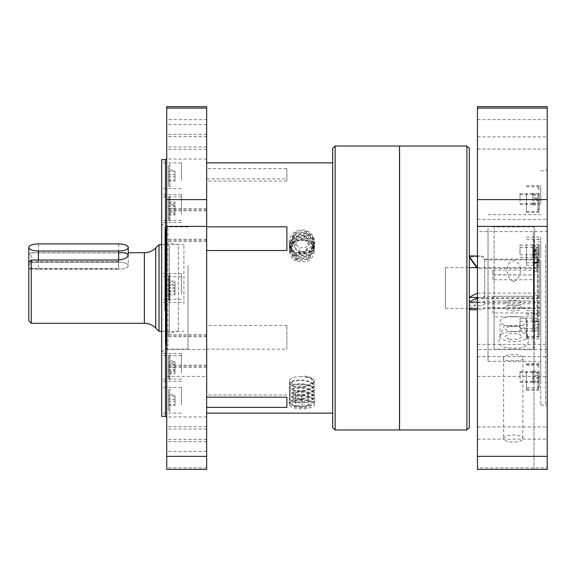 <?xml version="1.0" encoding="UTF-8"?>
<svg xmlns="http://www.w3.org/2000/svg" width="576" height="576" viewBox="0 0 576 576"><rect width="100%" height="100%" fill="white"/><g stroke="black" fill="none" stroke-linecap="round" stroke-linejoin="round"><path stroke-width="0.43" stroke-dasharray="2.88 2.16" d="M166.738 240.278L166.738 208.483L166.738 240.278L206.676 240.278L206.676 241.589L206.676 208.483L206.676 240.278M166.738 147.017L166.738 124.618L166.738 159.041L166.738 147.017L206.676 147.017L206.676 124.618L206.676 147.017M166.738 366.206L166.738 334.411L166.738 366.206L206.676 366.206L206.676 367.517L206.676 334.411L206.676 366.206M166.738 439.366L166.738 416.959L166.738 451.382L166.738 439.366L206.676 439.366L206.676 416.959L206.676 439.366M166.738 240.106L166.738 417.557L166.738 240.106M161.683 159.667L161.683 416.333M161.683 294.322L161.683 276.746L161.683 294.322M181.404 294.322L181.404 276.746L181.404 294.322M161.683 214.466L161.683 196.884L161.683 214.466M181.404 214.466L181.404 196.884L181.404 214.466M161.683 180.461L161.683 162.886L161.683 180.461M181.404 180.461L181.404 162.886L181.404 180.461M161.683 212.234L161.683 194.652L161.683 212.234M181.404 212.234L181.404 194.652L181.404 212.234M161.683 291.168L161.683 273.593L161.683 291.168M181.404 291.168L181.404 273.593L181.404 291.168M161.683 371.023L161.683 353.448L161.683 371.023M181.404 371.023L181.404 353.448L181.404 371.023M161.683 373.255L161.683 355.68L161.683 373.255M181.404 373.255L181.404 355.68L181.404 373.255M161.683 405.029L161.683 387.446L161.683 405.029M181.404 405.029L181.404 387.446L181.404 405.029M161.683 264.233L161.683 352.289L161.683 264.233M164.887 310.579L164.887 226.922L164.887 310.579M187.999 265.421L187.999 349.078L187.999 265.421M166.738 106.639L166.738 119.642L206.676 119.642L206.676 106.639M206.676 469.361L206.676 349.61L166.738 349.61L166.738 119.642M206.676 349.61L206.676 119.642M166.738 349.61L166.738 469.361M206.676 325.066L206.676 194.825L206.676 325.066M206.676 363.614L206.676 368.95L206.676 363.614M206.676 283.752L206.676 289.094L206.676 283.752M206.676 204.818L206.676 210.161L206.676 204.818M206.676 173.052L206.676 178.387L206.676 173.052M206.676 207.05L206.676 212.386L206.676 207.05M206.676 397.613L206.676 402.948L206.676 397.613M206.676 365.839L206.676 371.182L206.676 365.839M206.676 286.906L206.676 292.248L206.676 286.906M31.248 323.294L31.248 252.706L28.8 255.154L28.8 320.846M31.248 252.893L118.634 252.893L118.634 261.475L115.142 262.325L28.8 262.325L28.8 268.956L28.8 262.375M159.034 331.315L159.034 244.685M183.924 304.013L183.924 244.685L183.924 304.013M28.8 255.262L28.8 262.325M115.142 262.325A9.626 3.557 -0 0 1 128.261 265.644A9.626 3.557 -0 0 1 115.142 268.956L28.8 268.956M28.8 268.589L118.634 268.589L118.634 260.006L118.634 269.201A9.626 3.557 180 0 0 128.261 265.644L128.261 255.211M547.2 348.214L547.2 356.558L547.2 348.214M477.454 352.721L477.454 344.376L477.454 352.721M547.2 331.906L547.2 169.222L547.2 331.906M545.573 244.692L545.573 405.144L545.573 244.692M540.785 244.692L540.785 405.144L540.785 244.692M540.785 260.885L540.785 361.346L540.785 260.885M488.023 260.885L488.023 361.346L488.023 260.885M522.893 358.632C524.621 361.613 501.977 361.627 503.64 358.632C501.754 353.203 524.758 353.182 522.893 358.632L522.893 438.588A9.626 3.557 180 0 1 513.266 442.145A9.626 3.557 180 0 1 503.64 438.588A9.626 3.557 180 0 1 513.266 435.031A9.626 3.557 180 0 1 522.893 438.588M503.64 358.632L503.64 438.588M540.785 203.314L540.785 185.731L540.785 203.314M526.421 193.824L526.421 211.399L526.421 193.824M540.785 204.343L540.785 186.768L540.785 204.343M526.421 194.854L526.421 212.436L526.421 194.854M540.785 257.162L540.785 239.587L540.785 257.162M526.421 247.673L526.421 265.255L526.421 247.673M540.785 330.826L540.785 313.243L540.785 330.826M526.421 321.336L526.421 338.911L526.421 321.336M540.785 382.176L540.785 364.601L540.785 382.176M526.421 372.686L526.421 390.269L526.421 372.686M540.785 381.146L540.785 363.564L540.785 381.146M526.421 371.657L526.421 389.232L526.421 371.657M540.785 328.327L540.785 310.745L540.785 328.327M526.421 318.838L526.421 336.413L526.421 318.838M540.785 254.664L540.785 237.089L540.785 254.664M526.421 245.174L526.421 262.757L526.421 245.174M547.2 140.731L547.2 149.076L547.2 140.731M477.454 145.231L477.454 136.886L477.454 145.231M547.2 223.279L547.2 231.624L547.2 223.279M477.454 227.786L477.454 219.442L477.454 231.624L477.454 227.786L477.454 231.624L547.2 231.624M547.2 430.769L547.2 439.114L547.2 430.769M477.454 435.269L477.454 426.924L477.454 435.269M477.454 106.639L477.454 469.361M477.454 376.402L547.2 376.402L547.2 106.639M547.2 469.361L547.2 467.899L477.454 467.899M547.2 376.402L547.2 467.899M488.023 311.724L488.023 228.37L488.023 311.724M477.454 328.334L477.454 223.279M539.46 315.626L538.243 316.85L537.286 316.85L537.286 307.793L538.243 307.793L538.243 316.85L538.243 300.974L539.46 300.521L539.46 315.626L539.46 302.515L477.67 302.515A81.497 50.515 180 0 0 470.657 308.376M537.286 316.85L537.286 300.974L538.243 300.974M477.454 267.624L539.46 267.624L477.67 267.631L477.67 268.358L539.46 268.358L539.46 298.548L477.67 298.548L477.67 302.515M539.46 300.521L539.46 302.515M445.37 308.16L445.37 267.624L445.37 308.16M538.243 307.793L539.46 307.037M537.286 259.927L537.286 303.833L538.243 303.833L538.243 259.927L537.286 259.927L537.286 262.771L533.758 262.771L533.758 259.927L484.682 259.927L483.048 258.307L483.048 256.716L469.685 256.716M539.46 298.548L539.46 268.358M539.46 303.07L538.243 303.833M538.243 259.927L539.46 261.144M477.67 268.358A81.497 80.64 180 0 1 477.036 267.624M477.67 298.548A81.497 50.515 180 0 0 469.246 305.842L483.048 305.842L483.048 304.841L484.682 303.833L533.758 303.833L533.758 259.927M484.682 303.833L484.682 259.927M533.758 303.833L533.758 302.047L537.286 302.047L537.286 303.833M539.46 260.41L539.46 295.819L539.46 260.41L538.243 259.15L537.286 259.2L538.243 259.2M539.46 295.819L538.243 296.273L538.243 259.15L539.46 260.374M538.243 296.273L537.286 296.273L537.286 259.15M477.454 255.989L483.048 255.989L483.048 257.58L484.682 259.2L533.758 259.2L533.758 262.044L537.286 262.044L537.286 259.2M533.758 259.2L533.758 296.273L484.682 296.273L483.048 296.878L483.048 297.475L477.454 297.475M484.682 259.2L484.682 296.273M533.758 262.044L533.758 296.273M537.286 296.273L537.286 295.214L533.758 295.214M539.46 297.821L477.67 297.821L477.67 293.126A81.497 30.125 -0 0 0 477.454 293.22M477.67 293.126L539.46 293.126M537.286 307.793L537.286 306.014L533.758 306.014L533.758 307.793L484.682 307.793L483.048 308.808L483.048 309.809L477.454 309.809M477.454 302.17L483.048 302.17L483.048 301.579L484.682 300.974L533.758 300.974L533.758 299.909L537.286 299.909L537.286 300.974M513.727 281.491C505.418 278.546 504.029 262.318 513.698 260.798C523.433 262.21 522.058 278.554 513.727 281.491M533.369 231.206L533.369 308.189L494.093 308.189L492.869 307.735L492.869 296.705L494.093 296.251L533.369 296.251L534.593 296.705L534.593 246.197L534.593 301.493L534.593 244.973L534.593 331.027L534.593 228.103L534.593 347.897L534.593 312.509L533.369 312.962L533.369 349.121L533.369 231.206M533.369 312.962L494.093 312.962L494.093 349.121L494.093 226.879L494.093 308.189M534.593 296.705L534.593 241.063L534.593 334.937L534.593 307.714L533.369 308.189M534.593 243.252L534.593 336.161L534.593 243.252M534.593 312.509L534.593 307.714M534.593 326.844L534.593 274.961L492.869 274.838L492.869 279.295L494.093 279.749L494.093 316.879L494.093 301.018L533.369 301.018L533.369 316.879L533.369 279.749L534.593 279.295L534.593 326.844M492.869 274.838L492.869 270.072L534.053 270.072L534.053 274.838M534.053 270.072L534.593 270.187M494.093 279.749L533.369 279.749M534.593 274.961L534.593 279.295M492.869 270.072L492.869 274.529L494.093 274.982L533.369 274.982L534.593 274.529M513.727 306.115A8.021 2.966 -0 0 0 521.748 303.149A8.021 2.966 -0 0 0 513.727 300.182A8.021 2.966 -0 0 0 505.706 303.149A8.021 2.966 -0 0 0 513.727 306.115M534.593 302.94L534.593 303.394L534.593 302.94M513.727 310.882A8.021 2.966 180 0 1 505.706 307.915A8.021 2.966 180 0 1 513.727 304.956A8.021 2.966 180 0 1 521.748 307.915A8.021 2.966 180 0 1 513.727 310.882M533.369 301.018L534.593 301.471M494.093 312.962L492.869 312.509L492.869 301.471L494.093 301.018M504.374 325.591L523.087 325.591C528.581 338.371 534.528 348.566 513.857 348.048C493.006 348.617 498.758 338.551 504.374 325.591M513.727 331.459A13.651 5.047 -0 0 0 500.083 336.506A13.651 5.047 -0 0 0 513.727 341.546A13.651 5.047 -0 0 0 527.378 336.506A13.651 5.047 -0 0 0 513.727 331.459M513.727 326.484A13.651 5.047 180 0 1 500.083 321.437A13.651 5.047 180 0 1 513.727 316.39A13.651 5.047 180 0 1 527.378 321.437A13.651 5.047 180 0 1 513.727 326.484M509.393 339.278L518.062 339.278L522.396 336.506L518.062 333.727L509.393 333.727L505.058 336.506L509.393 339.278M509.393 326.196L505.058 328.968L509.393 331.747L518.062 331.747L522.396 328.968L518.062 326.196L509.393 326.196M169.33 244.807L169.33 333.086L169.33 244.807M178.344 246.506L178.344 331.315L178.344 246.506M166.126 244.807L166.126 333.086L166.126 244.807M166.126 344.808L166.126 228.701L166.126 344.808M167.897 346.507L167.897 226.93L167.897 346.507M533.758 271.346L533.758 321.322L533.758 271.346L536.969 271.346L536.969 251.906L536.969 263.542L533.758 263.542M536.969 263.542L536.969 271.346M533.758 261.036L533.758 257.738L533.758 261.036M536.969 261.036L536.969 257.738L536.969 261.036M533.758 256.716L533.758 253.426L533.758 256.716M536.969 256.716L536.969 253.426L536.969 256.716M536.969 251.906L533.758 251.906M536.969 262.08L533.758 262.08M536.969 249.977L533.758 249.977M532.836 377.316L532.836 371.534L532.836 377.316L539.251 377.316L539.251 371.081L539.251 375.487L532.836 375.487L532.836 371.081L532.836 375.487M520.006 378.144L520.006 371.47L520.006 378.144M539.251 372.874L539.251 386.345L539.251 372.874M537.97 372.42L537.97 387.626L537.97 372.42M526.421 372.42L526.421 387.626L526.421 372.42M532.836 371.995L539.251 371.995M532.836 380.801L532.836 378.144L532.836 380.801L539.251 380.801L539.251 375.487M532.836 371.081L539.251 371.081M532.836 381.722L539.251 381.722L539.251 380.801M539.251 381.722L539.251 377.316M539.251 320.062L539.251 333.526L539.251 320.062M537.97 319.601L537.97 334.814L537.97 319.601M539.251 319.176L539.251 324.497L532.836 324.497L532.836 319.176L539.251 319.176L539.251 322.668L532.836 322.668L532.836 318.262L539.251 318.262M539.251 327.989L539.251 328.903L532.836 328.903L532.836 327.989L539.251 327.989L539.251 322.668M532.836 327.989L532.836 322.668M539.251 328.903L539.251 324.497M532.836 328.903L532.836 324.497M532.836 319.176L532.836 318.262M532.836 325.325L532.836 318.658L532.836 325.325M520.006 325.325L520.006 318.658L520.006 325.325M532.836 200.513L532.836 194.738L532.836 200.513L539.251 200.513L539.251 194.278L539.251 198.684L532.836 198.684L532.836 194.278L539.251 194.278M532.836 198.684L532.836 194.278M520.006 201.348L520.006 194.674L520.006 201.348M539.251 196.078L539.251 209.549L539.251 196.078M537.97 195.624L537.97 210.83L537.97 195.624M532.836 195.199L539.251 195.199M532.836 204.005L539.251 204.005L539.251 198.684M532.836 204.919L539.251 204.919L539.251 204.005M539.251 204.919L539.251 200.513M532.836 197.654L532.836 203.89L532.836 193.248L539.251 193.248L539.251 197.654L532.836 197.654L532.836 193.248M520.006 200.311L520.006 193.637L520.006 200.311M539.251 195.041L539.251 208.512L539.251 195.041M537.97 194.587L537.97 209.794L537.97 194.587M532.836 194.162L539.251 194.162L539.251 199.483L532.836 199.483M532.836 202.968L539.251 202.968L539.251 197.654M532.836 203.89L539.251 203.89L539.251 202.968M539.251 203.89L539.251 199.483M539.251 194.162L539.251 193.248M539.251 248.897L539.251 262.361L539.251 248.897M537.97 248.443L537.97 263.65L537.97 248.443M539.251 248.011L539.251 253.332L532.836 253.332L532.836 248.011L539.251 248.011L539.251 251.503L532.836 251.503L532.836 247.097L539.251 247.097M539.251 256.824L539.251 257.738L532.836 257.738L532.836 256.824L539.251 256.824L539.251 251.503M532.836 256.824L532.836 251.503M539.251 257.738L539.251 253.332M532.836 257.738L532.836 253.332M532.836 248.011L532.836 247.097M532.836 254.16L532.836 247.493L532.836 254.16M520.006 254.16L520.006 247.493L520.006 254.16M539.251 322.553L539.251 336.024L539.251 322.553M537.97 322.099L537.97 337.306L537.97 322.099M526.421 322.099L526.421 337.306L526.421 322.099M539.251 321.674L539.251 326.995L532.836 326.995L532.836 321.674L539.251 321.674L539.251 325.166L532.836 325.166L532.836 320.76L539.251 320.76M539.251 330.487L539.251 331.402L532.836 331.402L532.836 330.487L539.251 330.487L539.251 325.166M532.836 330.487L532.836 325.166M539.251 331.402L539.251 326.995M532.836 331.402L532.836 326.995M532.836 321.674L532.836 320.76M532.836 327.823L532.836 321.156L532.836 327.823M520.006 327.823L520.006 321.156L520.006 327.823M532.836 249.005L532.836 255.24L532.836 244.598L539.251 244.598L539.251 249.005L532.836 249.005L532.836 244.598M520.006 251.669L520.006 244.994L520.006 251.669M539.251 246.398L539.251 259.87L539.251 246.398M537.97 245.945L537.97 261.151L537.97 245.945M532.836 245.513L539.251 245.513L539.251 250.834L532.836 250.834M532.836 254.326L539.251 254.326L539.251 249.005M532.836 255.24L539.251 255.24L539.251 254.326M539.251 255.24L539.251 250.834M539.251 245.513L539.251 244.598M539.251 373.91L539.251 387.382L539.251 373.91M537.97 373.457L537.97 388.663L537.97 373.457M539.251 373.032L539.251 378.346L532.836 378.346L532.836 373.032L539.251 373.032L539.251 376.517L532.836 376.517L532.836 372.11L539.251 372.11M539.251 381.838L539.251 382.752L532.836 382.752L532.836 381.838L539.251 381.838L539.251 376.517M532.836 381.838L532.836 376.517M539.251 382.752L539.251 378.346M532.836 382.752L532.836 378.346M532.836 373.032L532.836 372.11M532.836 379.181L532.836 372.506L532.836 379.181M520.006 379.181L520.006 372.506L520.006 379.181M168.566 378.288L168.566 358.567L168.566 378.288M169.855 379.548L169.855 357.278L169.855 379.548M168.566 363.139L168.566 364.198L174.989 364.198L174.989 363.139L168.566 363.139L168.566 373.882L168.566 364.198M174.989 364.198L174.989 369.569L168.566 369.569M168.566 373.882L174.989 373.882L174.989 372.823L168.566 372.823M174.989 372.823L174.989 367.459L168.566 367.459M174.989 367.459L174.989 363.139M168.566 219.492L168.566 199.771L168.566 219.492M169.855 220.752L169.855 198.49L169.855 220.752M168.566 204.35L168.566 205.409L174.989 205.409L174.989 204.35L168.566 204.35L168.566 215.086L168.566 205.409M168.566 215.086L174.989 215.086L174.989 210.773L168.566 210.773M174.989 210.773L174.989 205.409M174.989 215.086L174.989 214.034L168.566 214.034M174.989 214.034L174.989 208.663L168.566 208.663M174.989 208.663L174.989 204.35M168.566 410.054L168.566 390.334L168.566 410.054M169.855 411.314L169.855 389.052L169.855 411.314M168.566 394.913L168.566 395.971L174.989 395.971L174.989 394.913L168.566 394.913L168.566 405.648L168.566 395.971M168.566 405.648L174.989 405.648L174.989 401.335L168.566 401.335M174.989 401.335L174.989 395.971M174.989 405.648L174.989 404.597L168.566 404.597M174.989 404.597L174.989 399.226L168.566 399.226M174.989 399.226L174.989 394.913M168.566 296.194L168.566 276.48L168.566 296.194M169.855 297.461L169.855 275.191L169.855 297.461M168.566 281.052L168.566 282.11L174.989 282.11L174.989 281.052L168.566 281.052L168.566 291.794L168.566 282.11M168.566 291.794L174.989 291.794L174.989 287.482L168.566 287.482M174.989 287.482L174.989 282.11M174.989 291.794L174.989 290.736L168.566 290.736M174.989 290.736L174.989 285.365L168.566 285.365M174.989 285.365L174.989 281.052M168.566 185.494L168.566 165.773L168.566 185.494M169.855 186.754L169.855 164.491L169.855 186.754M168.566 170.352L168.566 171.403L174.989 171.403L174.989 170.352L168.566 170.352L168.566 181.087L168.566 171.403M168.566 181.087L174.989 181.087L174.989 176.774L168.566 176.774M174.989 176.774L174.989 171.403M174.989 181.087L174.989 180.029L168.566 180.029M174.989 180.029L174.989 174.665L168.566 174.665M174.989 174.665L174.989 170.352M168.566 217.26L168.566 197.546L168.566 217.26M169.855 218.527L169.855 196.258L169.855 218.527M168.566 208.541L168.566 203.177L174.989 203.177L174.989 208.541L168.566 208.541L168.566 212.861L168.566 211.802L174.989 211.802L174.989 212.861L168.566 212.861M174.989 212.861L174.989 208.541M174.989 211.802L174.989 206.431L168.566 206.431L168.566 211.802M168.566 206.431L168.566 203.177M168.566 202.118L174.989 202.118L174.989 203.177M168.566 299.347L168.566 279.634L168.566 299.347M169.855 300.614L169.855 278.345L169.855 300.614M168.566 284.206L168.566 285.264L174.989 285.264L174.989 284.206L168.566 284.206L168.566 294.948L168.566 285.264M168.566 294.948L174.989 294.948L174.989 290.635L168.566 290.635M174.989 290.635L174.989 285.264M174.989 294.948L174.989 293.89L168.566 293.89M174.989 293.89L174.989 288.518L168.566 288.518M174.989 288.518L174.989 284.206M168.566 376.056L168.566 356.335L168.566 376.056M169.855 377.316L169.855 355.054L169.855 377.316M168.566 360.914L168.566 361.966L174.989 361.966L174.989 360.914L168.566 360.914L168.566 371.65L168.566 361.966M168.566 371.65L174.989 371.65L174.989 367.337L168.566 367.337M174.989 367.337L174.989 361.966M174.989 371.65L174.989 370.591L168.566 370.591M174.989 370.591L174.989 365.227L168.566 365.227M174.989 365.227L174.989 360.914M286.884 168.617L286.884 181.015L286.884 168.617L206.676 168.617L206.676 413.129L206.676 349.164L286.884 349.164L286.884 325.476L286.884 349.164M286.884 226.836L286.884 250.524M301.889 407.671C288.749 408.319 288.742 400.342 301.882 400.147C315.007 400.334 315.05 408.319 301.889 407.671M286.884 181.015L206.676 181.015L206.676 325.476L286.884 325.476M332.705 289.757L332.705 162.871L332.705 289.757M332.705 148.471L332.705 427.529M335.146 429.97L335.146 146.03M399.514 146.03L399.514 429.97M286.884 397.159L286.884 407.383M206.676 181.015L206.676 168.617M206.676 178.841L286.884 178.841M206.676 349.164L206.676 325.476M399.514 286.07L399.514 425.398L399.514 286.07M301.889 251.359C288.749 251.784 288.742 231.689 301.882 232.43C315.007 231.674 315.05 251.77 301.889 251.359M399.571 429.97L399.571 146.03M466.891 146.03L466.891 429.97M469.332 427.529L469.332 148.471M469.332 394.733L469.332 155.729L469.332 394.733M399.571 160.056L399.571 425.218L399.571 160.056M301.507 376.51L293.486 377.287A12.269 4.529 0 0 0 289.62 380.563A12.269 4.529 0 0 0 302.263 385.114A12.269 4.529 0 0 0 314.158 380.563A12.269 4.529 0 0 0 303.869 376.121L311.227 378.079L314.172 381.413L310.745 385.063L302.263 386.921L293.285 386.122L289.562 383.321L293.076 380.635L301.5 379.735L310.45 381.485L314.244 385.222L310.795 388.886L302.27 390.751L293.22 389.938L289.49 387.13L293.011 384.43L301.5 383.515L310.5 385.272L314.316 389.023L310.831 392.717L302.27 394.589L293.184 393.768L289.418 390.938L292.961 388.217L301.5 387.295L310.565 389.066L314.388 392.832L310.903 396.533L302.27 398.419L293.134 397.598L289.354 394.747L292.918 392.004L301.493 391.075L310.586 392.846L314.453 396.641L310.946 400.363L302.278 402.257L293.076 401.422L289.282 398.549L292.846 395.798L301.493 394.855L310.644 396.641L314.525 400.45L310.99 404.186L302.278 406.087L293.047 405.252L289.21 402.358L292.81 399.586L301.493 398.635L301.486 399.55L292.752 400.5L289.188 403.258L293.018 406.152L302.278 406.987C307.238 406.642 310.896 405.547 313.25 403.711L314.546 401.328L310.673 397.512L301.493 395.719L292.846 396.655L289.26 399.406L293.069 402.271L302.278 403.092L310.946 401.198L314.474 397.462L310.608 393.66L301.493 391.874L292.903 392.803L289.332 395.532L293.119 398.383L302.27 399.197L310.91 397.303L314.402 393.595L310.565 389.815L301.5 388.037L292.954 388.951L289.411 391.666L293.184 394.495L302.27 395.302L310.846 393.422L314.323 389.722L310.514 385.963L301.5 384.192L292.997 385.106L289.483 387.799L293.22 390.607L302.27 391.406L310.795 389.534L314.251 385.855L310.457 382.111L301.5 380.347L293.062 381.247L289.555 383.933L293.278 386.719L302.27 387.511L310.752 385.639L314.179 381.989L310.414 378.266L301.507 376.51M301.363 399.535A12.715 4.694 0 0 0 289.174 404.194A12.715 4.694 0 0 0 302.278 408.91A12.715 4.694 0 0 0 314.597 404.194A12.715 4.694 0 0 0 301.486 399.535M308.354 405.504L302.112 406.93L295.646 405.648L295.416 402.941L301.658 401.515L308.124 402.797L308.354 405.504L308.354 394.898L302.112 396.324L302.112 406.93M302.112 396.324L295.646 395.042L295.416 392.335L301.658 390.91L308.124 392.191L308.354 394.898M308.124 392.191L308.124 402.797M301.658 390.91L301.658 401.515M295.416 392.335L295.416 402.941M295.646 395.042L295.646 405.648M297.389 261.583L306.065 261.857A12.269 11.398 180 0 0 314.143 251.64A12.269 11.398 180 0 0 306.374 240.538A12.269 11.398 180 0 0 289.627 251.64A12.269 11.398 180 0 0 295.286 260.755L289.62 251.41L294.754 241.373L306.389 239.796L312.206 244.051L314.194 250.632L308.57 259.524L297.367 260.345L289.548 249.898L294.71 239.803L306.418 238.219L312.286 242.525L314.258 249.127L308.628 258.055L297.346 258.89L289.476 248.393L294.689 238.219L306.439 236.642L312.336 240.955L314.33 247.615L308.678 256.594L297.317 257.436L289.404 246.881L294.617 236.671L306.468 235.066L312.386 239.4L314.402 246.103L308.7 255.139L297.288 255.989L289.332 245.369L294.588 235.094L306.49 233.489L312.458 237.859L314.474 244.591L308.758 253.67L297.266 254.534L291.607 250.301L289.26 243.857L294.552 233.525L306.518 231.912L312.509 236.297L314.546 243.079L308.794 252.216L297.238 253.08L297.259 252.691L308.858 251.842L314.561 242.719L312.523 235.937L306.526 231.545C301.831 230.098 297.54 230.861 293.652 233.827L289.246 243.504L291.593 249.962L297.259 254.203L308.772 253.339L314.489 244.253L312.466 237.514L306.497 233.143L294.566 234.763L289.318 245.045L297.288 255.679L308.714 254.837L314.417 245.786L312.401 239.083L306.475 234.742L294.61 236.354L289.39 246.578L297.31 257.155L308.693 256.306L314.345 247.327L312.336 240.653L306.446 236.347L294.667 237.938L289.462 248.112L297.338 258.631L308.657 257.789L314.273 248.861L312.286 242.237L306.418 237.946L294.696 239.544L289.534 249.653L297.367 260.107L308.592 259.279L314.201 250.394L312.221 243.806L306.396 239.551L294.739 241.135L289.606 251.186L297.389 261.583M297.346 252.778A12.715 11.815 180 0 0 314.59 242.266A12.715 11.815 180 0 0 306.54 230.753A12.715 11.815 180 0 0 289.188 242.266A12.715 11.815 180 0 0 297.238 252.742M297.317 236.412L304.574 235.397L309.146 240.732L306.461 247.082L299.196 248.09L294.624 242.755L297.317 236.412L297.317 240.624L304.574 239.616L304.574 235.397M304.574 239.616L309.146 244.951L306.461 251.294L299.196 252.31L294.624 246.974L297.317 240.624M294.624 246.974L294.624 242.755M299.196 252.31L299.196 248.09M306.461 251.294L306.461 247.082M309.146 244.951L309.146 240.732M28.8 265.644A9.626 3.557 180 0 1 38.426 262.08L118.634 262.08A9.626 3.557 180 0 1 128.261 265.644M38.426 260.006L38.426 269.201L118.634 269.201M38.426 269.201A9.626 3.557 180 0 1 28.8 265.702M165.514 159.667L165.514 416.333M166.738 376.402L206.676 376.402M206.676 467.899L166.738 467.899M206.676 426.658L166.738 426.658M206.676 441.684L166.738 441.684M206.676 428.983L166.738 428.983M206.676 335.722L166.738 335.722M206.676 365.213L166.738 365.213M206.676 336.722L166.738 336.722M206.676 136.634L166.738 136.634M206.676 149.342L166.738 149.342M206.676 134.316L166.738 134.316M206.676 210.787L166.738 210.787M206.676 239.278L166.738 239.278M206.676 209.794L166.738 209.794M144.367 252.706L144.367 323.294M155.714 327.989L155.714 248.011M118.634 261.475L28.8 261.475M547.2 349.618L477.454 349.618M477.454 119.635L547.2 119.635M536.969 262.634L533.758 262.634M536.969 250.574L533.758 250.574M536.969 262.116L533.758 262.116M536.969 256.882L533.758 256.882M536.969 254.714L533.758 254.714M118.634 262.08L118.634 243.907M38.426 262.08L38.426 243.907M206.676 241.589L166.738 241.589M206.676 367.517L166.738 367.517M181.404 276.746L161.683 276.746M181.404 196.884L161.683 196.884M181.404 162.886L161.683 162.886M181.404 194.652L161.683 194.652M181.404 273.593L161.683 273.593M181.404 353.448L161.683 353.448M181.404 355.68L161.683 355.68M181.404 387.446L161.683 387.446M187.999 226.922L164.887 226.922L161.683 223.711M161.683 352.289L164.887 349.078L187.999 349.078M181.404 413.114L161.683 413.114M181.404 381.348L161.683 381.348M181.404 379.116L161.683 379.116M181.404 299.254L161.683 299.254M181.404 220.32L161.683 220.32M181.404 188.554L161.683 188.554M181.404 222.552L161.683 222.552M181.404 302.407L161.683 302.407M206.676 416.959L166.738 416.959M206.676 451.382L166.738 451.382M206.676 334.411L166.738 334.411M206.676 159.041L166.738 159.041M206.676 124.618L166.738 124.618M206.676 208.483L166.738 208.483M28.8 255.154L31.248 252.706L128.261 252.706M161.683 244.685L183.924 244.685M161.683 331.315L183.924 331.315M477.454 344.376L547.2 344.376M540.785 170.856L545.573 170.856L547.2 169.222M488.023 214.654L540.785 214.654M526.421 185.731L540.785 185.731M526.421 186.768L540.785 186.768M526.421 239.587L540.785 239.587M526.421 313.243L540.785 313.243M526.421 364.601L540.785 364.601M526.421 363.564L540.785 363.564M526.421 310.745L540.785 310.745M526.421 237.089L540.785 237.089M477.454 136.886L547.2 136.886M477.454 219.442L547.2 219.442M477.454 426.924L547.2 426.924M477.454 439.114L547.2 439.114M477.454 149.076L547.2 149.076M526.421 262.757L540.785 262.757M526.421 336.413L540.785 336.413M526.421 389.232L540.785 389.232M526.421 390.269L540.785 390.269M526.421 338.911L540.785 338.911M526.421 265.255L540.785 265.255M526.421 212.436L540.785 212.436M526.421 211.399L540.785 211.399M488.023 361.346L540.785 361.346M540.785 405.144L545.573 405.144L547.2 406.778M477.454 356.558L547.2 356.558M445.37 308.376L469.332 308.376M477.454 308.376L539.46 308.376M533.758 259.15L484.682 259.15M445.37 267.624L469.332 267.624M534.593 228.103L533.369 226.879L494.093 226.879M533.981 307.937L533.981 240.451L534.593 241.063M533.981 303.17L533.981 240.451L534.593 239.839M534.593 336.161L533.981 335.549L534.593 334.937M533.981 306.036L533.981 469.361L533.981 245.585L534.593 246.197M533.981 301.27L533.981 245.585L534.593 244.973M534.593 331.027L533.981 330.415L534.593 329.803M533.369 316.879L494.093 316.879M534.593 347.897L533.369 349.121L494.093 349.121M500.083 336.506L500.083 321.437M527.378 336.506L527.378 321.437M178.344 244.685L169.33 242.914L166.126 242.914M167.897 349.07L166.126 347.299M167.897 226.93C167.666 226.404 167.076 226.994 166.126 228.701M166.126 333.086L169.33 333.086L178.344 331.315M536.969 321.322L533.758 321.322M536.969 313.985L533.758 313.985M536.969 257.738L533.758 257.738M536.969 253.426L533.758 253.426M536.969 258.876L533.758 258.876M536.969 263.196L533.758 263.196M536.969 262.015L533.758 262.015M536.969 249.826L533.758 249.826M520.006 371.47L532.836 371.47M539.251 386.345L537.97 387.626L526.421 387.626M526.421 365.17L537.97 365.17L539.251 366.451M520.006 381.326L532.836 381.326M539.251 333.526L537.97 334.814M539.251 313.639L537.97 312.35M520.006 318.658L532.836 318.658M520.006 328.507L532.836 328.507M520.006 194.674L532.836 194.674M539.251 209.549L537.97 210.83M539.251 189.655L537.97 188.374M520.006 204.53L532.836 204.53M520.006 193.637L532.836 193.637M539.251 208.512L537.97 209.794M539.251 188.618L537.97 187.337M520.006 203.494L532.836 203.494M539.251 262.361L537.97 263.65M539.251 242.474L537.97 241.186M520.006 247.493L532.836 247.493M520.006 257.342L532.836 257.342M539.251 336.024L537.97 337.306L526.421 337.306M526.421 314.849L537.97 314.849L539.251 316.13M520.006 321.156L532.836 321.156M520.006 331.006L532.836 331.006M520.006 244.994L532.836 244.994M539.251 259.87L537.97 261.151M539.251 239.976L537.97 238.694M520.006 254.844L532.836 254.844M539.251 387.382L537.97 388.663M539.251 367.488L537.97 366.206M520.006 372.506L532.836 372.506M520.006 382.363L532.836 382.363M168.566 358.567L169.855 357.278M168.566 378.454L169.855 379.742M168.566 199.771L169.855 198.49M168.566 219.665L169.855 220.946M168.566 390.334L169.855 389.052M168.566 410.227L169.855 411.509M168.566 276.48L169.855 275.191M168.566 296.366L169.855 297.655M168.566 165.773L169.855 164.491M168.566 185.666L169.855 186.948M168.566 197.546L169.855 196.258M168.566 217.433L169.855 218.722M168.566 279.634L169.855 278.345M168.566 299.52L169.855 300.809M168.566 356.335L169.855 355.054M168.566 376.229L169.855 377.51M286.884 394.985L206.676 394.985M289.62 380.563L289.562 383.321M289.555 383.933L289.49 387.13M289.483 387.799L289.418 390.938M289.411 391.666L289.354 394.747M289.332 395.532L289.282 398.549M289.26 399.406L289.21 402.358M314.158 380.563L314.172 381.413M314.179 381.989L314.244 385.222M314.251 385.855L314.316 389.023M314.323 389.722L314.388 392.832M314.402 393.595L314.453 396.641M314.474 397.462L314.525 400.45M314.546 401.328L314.597 404.194M289.188 403.258L289.174 404.194M314.143 251.64L314.194 250.632M314.201 250.394L314.258 249.127M314.273 248.861L314.33 247.615M314.345 247.327L314.402 246.103M314.417 245.786L314.474 244.591M314.489 244.253L314.546 243.079M289.606 251.186L289.548 249.898M289.534 249.653L289.476 248.393M289.462 248.112L289.404 246.881M289.39 246.578L289.332 245.369M289.318 245.045L289.26 243.857M289.246 243.504L289.188 242.266M314.561 242.719L314.59 242.266"/><path stroke-width="0.86" d="M165.514 159.667L165.514 416.333L161.683 416.333L161.683 159.667L165.514 159.667L166.738 158.443M206.676 108.101L166.738 108.101L166.738 106.639L206.676 106.639L206.676 469.361L166.738 469.361L166.738 199.598L206.676 199.598M166.738 108.101L166.738 199.598M31.248 323.294L28.8 320.846L28.8 262.375L31.248 260.006L31.248 323.294L144.367 323.294L144.367 252.706L128.261 252.706M128.261 255.211L128.261 247.471A9.626 3.557 180 0 0 118.634 243.907L38.426 243.907A9.626 3.557 180 0 0 28.8 247.471A9.626 3.557 180 0 0 38.426 251.028L118.634 251.028L118.634 260.006C131.047 258.876 131.062 251.316 118.634 252.893M118.634 260.006L31.248 260.006M144.367 323.294C148.774 323.359 152.554 324.922 155.714 327.989L155.714 248.011L159.034 244.685L159.034 331.315L161.683 331.315M477.454 108.101L477.454 106.639L547.2 106.639L547.2 226.382L477.454 226.382L477.454 108.101L547.2 108.101M477.454 456.365L547.2 456.365L547.2 469.361L477.454 469.361L477.454 226.382M547.2 456.365L547.2 226.382M477.454 223.279L477.454 227.786M477.454 231.624L477.454 328.334M477.036 267.624A81.497 80.64 180 0 1 469.332 256.867M477.454 267.386A81.497 80.64 180 0 1 469.332 256.133M469.332 255.989L477.454 255.989M477.454 297.475L469.332 297.475M477.454 293.22A81.497 30.125 -0 0 0 469.332 297.418M477.454 309.809L469.332 309.809M470.657 308.376A81.497 50.515 180 0 0 469.332 309.715M477.454 297.914A81.497 30.125 -0 0 0 469.332 302.112M469.332 302.17L477.454 302.17M206.676 226.836L286.884 226.836L286.884 250.524L206.676 250.524M206.676 397.159L286.884 397.159L286.884 407.383L206.676 407.383M335.146 429.97L332.705 427.529L332.705 148.471L335.146 146.03L335.146 429.97L399.514 429.97L399.514 146.03L335.146 146.03M399.571 146.03L399.571 429.97L466.891 429.97L466.891 146.03L399.571 146.03M466.891 146.03L469.332 148.471L469.332 427.529L466.891 429.97M128.261 247.471A9.626 3.557 180 0 1 118.634 251.028M28.8 265.702A9.626 3.557 180 0 1 28.8 265.644L28.8 247.471M166.738 456.358L206.676 456.358M206.676 226.39L166.738 226.39M477.454 199.598L547.2 199.598M38.426 251.028L38.426 260.006M165.514 416.333L166.738 417.557M159.034 244.685L161.683 244.685M155.714 327.989L159.034 331.315M155.714 248.011C152.554 251.078 148.774 252.641 144.367 252.706M469.332 308.376L477.454 308.376M469.332 267.624L477.454 267.624M206.676 413.129L332.705 413.129M206.676 162.871L332.705 162.871"/></g></svg>
